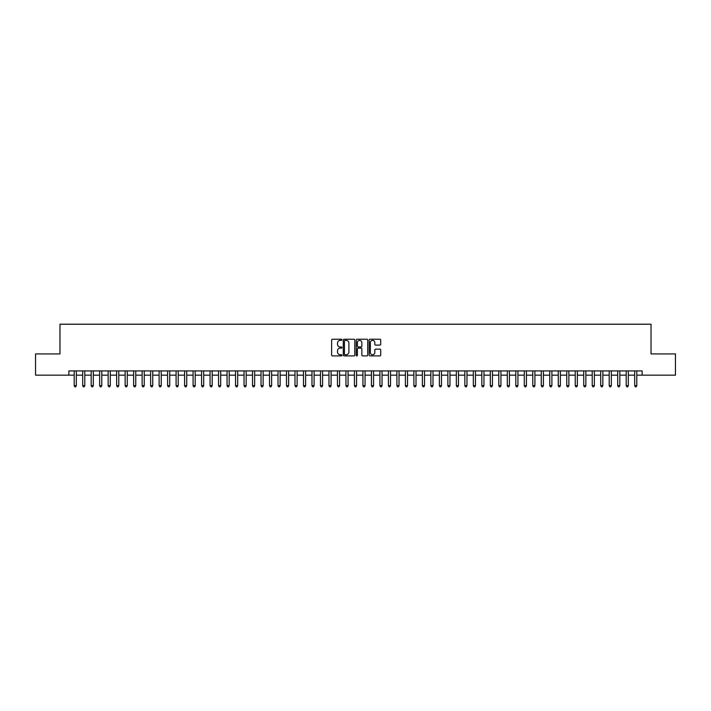 <?xml version="1.0" encoding="UTF-8"?>
<svg xmlns="http://www.w3.org/2000/svg" width="711" height="711" viewBox="0 0 711 711"><rect width="100%" height="100%" fill="white"/><g stroke="black" fill="none" stroke-linecap="round" stroke-linejoin="round"><path stroke-width="1.07" d="M341.911 339.805A0.587 0.587 0 0 0 341.333 339.227L332.472 339.227A0.835 0.835 0 0 0 331.637 340.054L331.637 355.065A0.835 0.835 0 0 0 332.472 355.891L341.333 355.891A0.587 0.587 0 0 0 341.911 355.313A0.587 0.587 0 0 0 341.333 354.727L340.187 354.727A2.666 2.666 0 0 1 337.512 352.061L337.512 350.807A2.666 2.666 0 0 1 340.187 348.141L341.333 348.141A0.587 0.587 0 0 0 341.911 347.563A0.587 0.587 0 0 0 341.333 346.977L340.187 346.977A2.666 2.666 0 0 1 337.512 344.311L337.512 343.058A2.666 2.666 0 0 1 340.187 340.391L341.333 340.391A0.587 0.587 0 0 0 341.911 339.805M379.861 345.102A0.835 0.835 0 0 0 380.696 344.266L380.696 340.054A0.835 0.835 0 0 0 379.861 339.227L370.022 339.227A0.835 0.835 0 0 0 369.196 340.054L369.196 355.065A0.835 0.835 0 0 0 370.022 355.891L379.861 355.891A0.835 0.835 0 0 0 380.696 355.065L380.696 349.981A0.835 0.835 0 0 0 379.861 349.145L375.648 349.145A0.835 0.835 0 0 0 374.821 349.981L374.821 352.496A2.231 2.231 0 0 1 372.591 354.727A2.231 2.231 0 0 1 370.36 352.496L370.36 342.622A2.231 2.231 0 0 1 372.591 340.391A2.231 2.231 0 0 1 374.821 342.622L374.821 344.266A0.835 0.835 0 0 0 375.648 345.102L379.861 345.102M68.878 375.159L35.55 375.159L35.55 353.927L59.964 353.927L59.964 324.207L651.036 324.207L651.036 353.927L675.45 353.927L675.45 375.159L642.122 375.159L642.122 370.911L68.878 370.911L68.878 375.159L74.193 375.159M354.771 340.054A0.835 0.835 0 0 0 353.936 339.227L344.097 339.227A0.835 0.835 0 0 0 343.271 340.054L343.271 355.065A0.835 0.835 0 0 0 344.097 355.891L353.936 355.891A0.835 0.835 0 0 0 354.771 355.065L354.771 340.054M357.064 339.227L366.903 339.227A0.835 0.835 0 0 1 367.729 340.054L367.729 355.065A0.835 0.835 0 0 1 366.903 355.891L362.69 355.891A0.835 0.835 0 0 1 361.855 355.065L361.855 348.977A0.835 0.835 0 0 0 361.019 348.141L358.228 348.141A0.835 0.835 0 0 0 357.393 348.977L357.393 355.313A0.587 0.587 0 0 1 356.815 355.891A0.587 0.587 0 0 1 356.229 355.313L356.229 340.054A0.835 0.835 0 0 1 357.064 339.227M76.317 375.159L82.68 375.159M84.805 375.159L91.177 375.159M93.301 375.159L99.664 375.159M101.789 375.159L108.161 375.159M110.285 375.159L116.648 375.159M118.773 375.159L125.145 375.159M127.269 375.159L133.632 375.159M135.757 375.159L142.129 375.159M144.253 375.159L150.625 375.159M152.741 375.159L159.113 375.159M161.237 375.159L167.609 375.159M169.733 375.159L176.097 375.159M178.221 375.159L184.593 375.159M186.717 375.159L193.081 375.159M195.205 375.159L201.577 375.159M203.702 375.159L210.065 375.159M212.189 375.159L218.561 375.159M220.686 375.159L227.049 375.159M229.173 375.159L235.545 375.159M237.67 375.159L244.042 375.159M246.157 375.159L252.529 375.159M254.654 375.159L261.026 375.159M263.141 375.159L269.513 375.159M271.638 375.159L278.01 375.159M280.134 375.159L286.497 375.159M288.622 375.159L294.994 375.159M297.118 375.159L303.481 375.159M305.606 375.159L311.978 375.159M314.102 375.159L320.465 375.159M322.59 375.159L328.962 375.159M331.086 375.159L337.449 375.159M339.574 375.159L345.946 375.159M348.07 375.159L354.442 375.159M356.558 375.159L362.93 375.159M365.054 375.159L371.426 375.159M373.551 375.159L379.914 375.159M382.038 375.159L388.41 375.159M390.535 375.159L396.898 375.159M399.022 375.159L405.394 375.159M407.519 375.159L413.882 375.159M416.006 375.159L422.378 375.159M424.503 375.159L430.866 375.159M432.99 375.159L439.362 375.159M441.487 375.159L447.859 375.159M449.974 375.159L456.346 375.159M458.471 375.159L464.843 375.159M466.958 375.159L473.33 375.159M475.455 375.159L481.827 375.159M483.951 375.159L490.314 375.159M492.439 375.159L498.811 375.159M500.935 375.159L507.298 375.159M509.423 375.159L515.795 375.159M517.919 375.159L524.283 375.159M526.407 375.159L532.779 375.159M534.903 375.159L541.267 375.159M543.391 375.159L549.763 375.159M551.887 375.159L558.259 375.159M560.375 375.159L566.747 375.159M568.871 375.159L575.243 375.159M577.368 375.159L583.731 375.159M585.855 375.159L592.227 375.159M594.352 375.159L600.715 375.159M602.839 375.159L609.211 375.159M611.336 375.159L617.699 375.159M619.823 375.159L626.195 375.159M628.32 375.159L634.683 375.159M636.807 375.159L642.122 375.159M345.022 340.391A0.587 0.587 0 0 0 344.435 340.978L344.435 354.149A0.587 0.587 0 0 0 345.022 354.727L346.23 354.727A2.666 2.666 0 0 0 348.897 352.061L348.897 343.058A2.666 2.666 0 0 0 346.23 340.391L345.022 340.391M361.855 342.666A2.231 2.231 0 0 0 359.624 340.436A2.231 2.231 0 0 0 357.393 342.666L357.393 346.141A0.835 0.835 0 0 0 358.228 346.977L361.019 346.977A0.835 0.835 0 0 0 361.855 346.141L361.855 342.666M76.317 370.911L76.317 385.691L74.193 385.691L74.193 370.911M76.317 385.691L75.677 386.793L74.824 386.793L74.193 385.691M84.805 370.911L84.805 385.691L82.68 385.691L82.68 370.911M84.805 385.691L84.165 386.793L83.32 386.793L82.68 385.691M93.301 370.911L93.301 385.691L91.177 385.691L91.177 370.911M93.301 385.691L92.661 386.793L91.808 386.793L91.177 385.691M101.789 370.911L101.789 385.691L99.664 385.691L99.664 370.911M101.789 385.691L101.158 386.793L100.304 386.793L99.664 385.691M110.285 370.911L110.285 385.691L108.161 385.691L108.161 370.911M110.285 385.691L109.645 386.793L108.801 386.793L108.161 385.691M118.773 370.911L118.773 385.691L116.648 385.691L116.648 370.911M118.773 385.691L118.142 386.793L117.288 386.793L116.648 385.691M127.269 370.911L127.269 385.691L125.145 385.691L125.145 370.911M127.269 385.691L126.629 386.793L125.785 386.793L125.145 385.691M135.757 370.911L135.757 385.691L133.632 385.691L133.632 370.911M135.757 385.691L135.126 386.793L134.272 386.793L133.632 385.691M144.253 370.911L144.253 385.691L142.129 385.691L142.129 370.911M144.253 385.691L143.613 386.793L142.769 386.793L142.129 385.691M152.741 370.911L152.741 385.691L150.625 385.691L150.625 370.911M152.741 385.691L152.11 386.793L151.256 386.793L150.625 385.691M161.237 370.911L161.237 385.691L159.113 385.691L159.113 370.911M161.237 385.691L160.597 386.793L159.753 386.793L159.113 385.691M169.733 370.911L169.733 385.691L167.609 385.691L167.609 370.911M169.733 385.691L169.094 386.793L168.24 386.793L167.609 385.691M178.221 370.911L178.221 385.691L176.097 385.691L176.097 370.911M178.221 385.691L177.581 386.793L176.737 386.793L176.097 385.691M186.717 370.911L186.717 385.691L184.593 385.691L184.593 370.911M186.717 385.691L186.078 386.793L185.224 386.793L184.593 385.691M195.205 370.911L195.205 385.691L193.081 385.691L193.081 370.911M195.205 385.691L194.574 386.793L193.721 386.793L193.081 385.691M203.702 370.911L203.702 385.691L201.577 385.691L201.577 370.911M203.702 385.691L203.062 386.793L202.208 386.793L201.577 385.691M212.189 370.911L212.189 385.691L210.065 385.691L210.065 370.911M212.189 385.691L211.558 386.793L210.705 386.793L210.065 385.691M220.686 370.911L220.686 385.691L218.561 385.691L218.561 370.911M220.686 385.691L220.046 386.793L219.201 386.793L218.561 385.691M229.173 370.911L229.173 385.691L227.049 385.691L227.049 370.911M229.173 385.691L228.542 386.793L227.689 386.793L227.049 385.691M237.67 370.911L237.67 385.691L235.545 385.691L235.545 370.911M237.67 385.691L237.03 386.793L236.185 386.793L235.545 385.691M246.157 370.911L246.157 385.691L244.042 385.691L244.042 370.911M246.157 385.691L245.526 386.793L244.673 386.793L244.042 385.691M254.654 370.911L254.654 385.691L252.529 385.691L252.529 370.911M254.654 385.691L254.014 386.793L253.169 386.793L252.529 385.691M263.141 370.911L263.141 385.691L261.026 385.691L261.026 370.911M263.141 385.691L262.51 386.793L261.657 386.793L261.026 385.691M271.638 370.911L271.638 385.691L269.513 385.691L269.513 370.911M271.638 385.691L270.998 386.793L270.153 386.793L269.513 385.691M280.134 370.911L280.134 385.691L278.01 385.691L278.01 370.911M280.134 385.691L279.494 386.793L278.641 386.793L278.01 385.691M288.622 370.911L288.622 385.691L286.497 385.691L286.497 370.911M288.622 385.691L287.982 386.793L287.137 386.793L286.497 385.691M297.118 370.911L297.118 385.691L294.994 385.691L294.994 370.911M297.118 385.691L296.478 386.793L295.625 386.793L294.994 385.691M305.606 370.911L305.606 385.691L303.481 385.691L303.481 370.911M305.606 385.691L304.975 386.793L304.121 386.793L303.481 385.691M314.102 370.911L314.102 385.691L311.978 385.691L311.978 370.911M314.102 385.691L313.462 386.793L312.618 386.793L311.978 385.691M322.59 370.911L322.59 385.691L320.465 385.691L320.465 370.911M322.59 385.691L321.959 386.793L321.105 386.793L320.465 385.691M331.086 370.911L331.086 385.691L328.962 385.691L328.962 370.911M331.086 385.691L330.446 386.793L329.602 386.793L328.962 385.691M339.574 370.911L339.574 385.691L337.449 385.691L337.449 370.911M339.574 385.691L338.943 386.793L338.089 386.793L337.449 385.691M348.07 370.911L348.07 385.691L345.946 385.691L345.946 370.911M348.07 385.691L347.43 386.793L346.586 386.793L345.946 385.691M356.558 370.911L356.558 385.691L354.442 385.691L354.442 370.911M356.558 385.691L355.927 386.793L355.073 386.793L354.442 385.691M365.054 370.911L365.054 385.691L362.93 385.691L362.93 370.911M365.054 385.691L364.414 386.793L363.57 386.793L362.93 385.691M373.551 370.911L373.551 385.691L371.426 385.691L371.426 370.911M373.551 385.691L372.911 386.793L372.057 386.793L371.426 385.691M382.038 370.911L382.038 385.691L379.914 385.691L379.914 370.911M382.038 385.691L381.398 386.793L380.554 386.793L379.914 385.691M390.535 370.911L390.535 385.691L388.41 385.691L388.41 370.911M390.535 385.691L389.895 386.793L389.041 386.793L388.41 385.691M399.022 370.911L399.022 385.691L396.898 385.691L396.898 370.911M399.022 385.691L398.382 386.793L397.538 386.793L396.898 385.691M407.519 370.911L407.519 385.691L405.394 385.691L405.394 370.911M407.519 385.691L406.879 386.793L406.025 386.793L405.394 385.691M416.006 370.911L416.006 385.691L413.882 385.691L413.882 370.911M416.006 385.691L415.375 386.793L414.522 386.793L413.882 385.691M424.503 370.911L424.503 385.691L422.378 385.691L422.378 370.911M424.503 385.691L423.863 386.793L423.018 386.793L422.378 385.691M432.99 370.911L432.99 385.691L430.866 385.691L430.866 370.911M432.99 385.691L432.359 386.793L431.506 386.793L430.866 385.691M441.487 370.911L441.487 385.691L439.362 385.691L439.362 370.911M441.487 385.691L440.847 386.793L440.002 386.793L439.362 385.691M449.974 370.911L449.974 385.691L447.859 385.691L447.859 370.911M449.974 385.691L449.343 386.793L448.49 386.793L447.859 385.691M458.471 370.911L458.471 385.691L456.346 385.691L456.346 370.911M458.471 385.691L457.831 386.793L456.986 386.793L456.346 385.691M466.958 370.911L466.958 385.691L464.843 385.691L464.843 370.911M466.958 385.691L466.327 386.793L465.474 386.793L464.843 385.691M475.455 370.911L475.455 385.691L473.33 385.691L473.33 370.911M475.455 385.691L474.815 386.793L473.97 386.793L473.33 385.691M483.951 370.911L483.951 385.691L481.827 385.691L481.827 370.911M483.951 385.691L483.311 386.793L482.458 386.793L481.827 385.691M492.439 370.911L492.439 385.691L490.314 385.691L490.314 370.911M492.439 385.691L491.799 386.793L490.954 386.793L490.314 385.691M500.935 370.911L500.935 385.691L498.811 385.691L498.811 370.911M500.935 385.691L500.295 386.793L499.442 386.793L498.811 385.691M509.423 370.911L509.423 385.691L507.298 385.691L507.298 370.911M509.423 385.691L508.792 386.793L507.938 386.793L507.298 385.691M517.919 370.911L517.919 385.691L515.795 385.691L515.795 370.911M517.919 385.691L517.279 386.793L516.426 386.793L515.795 385.691M526.407 370.911L526.407 385.691L524.283 385.691L524.283 370.911M526.407 385.691L525.776 386.793L524.922 386.793L524.283 385.691M534.903 370.911L534.903 385.691L532.779 385.691L532.779 370.911M534.903 385.691L534.263 386.793L533.419 386.793L532.779 385.691M543.391 370.911L543.391 385.691L541.267 385.691L541.267 370.911M543.391 385.691L542.76 386.793L541.906 386.793L541.267 385.691M551.887 370.911L551.887 385.691L549.763 385.691L549.763 370.911M551.887 385.691L551.247 386.793L550.403 386.793L549.763 385.691M560.375 370.911L560.375 385.691L558.259 385.691L558.259 370.911M560.375 385.691L559.744 386.793L558.89 386.793L558.259 385.691M568.871 370.911L568.871 385.691L566.747 385.691L566.747 370.911M568.871 385.691L568.231 386.793L567.387 386.793L566.747 385.691M577.368 370.911L577.368 385.691L575.243 385.691L575.243 370.911M577.368 385.691L576.728 386.793L575.874 386.793L575.243 385.691M585.855 370.911L585.855 385.691L583.731 385.691L583.731 370.911M585.855 385.691L585.215 386.793L584.371 386.793L583.731 385.691M594.352 370.911L594.352 385.691L592.227 385.691L592.227 370.911M594.352 385.691L593.712 386.793L592.858 386.793L592.227 385.691M602.839 370.911L602.839 385.691L600.715 385.691L600.715 370.911M602.839 385.691L602.199 386.793L601.355 386.793L600.715 385.691M611.336 370.911L611.336 385.691L609.211 385.691L609.211 370.911M611.336 385.691L610.696 386.793L609.842 386.793L609.211 385.691M619.823 370.911L619.823 385.691L617.699 385.691L617.699 370.911M619.823 385.691L619.192 386.793L618.339 386.793L617.699 385.691M628.32 370.911L628.32 385.691L626.195 385.691L626.195 370.911M628.32 385.691L627.68 386.793L626.835 386.793L626.195 385.691M636.807 370.911L636.807 385.691L634.683 385.691L634.683 370.911M636.807 385.691L636.176 386.793L635.323 386.793L634.683 385.691"/></g></svg>
